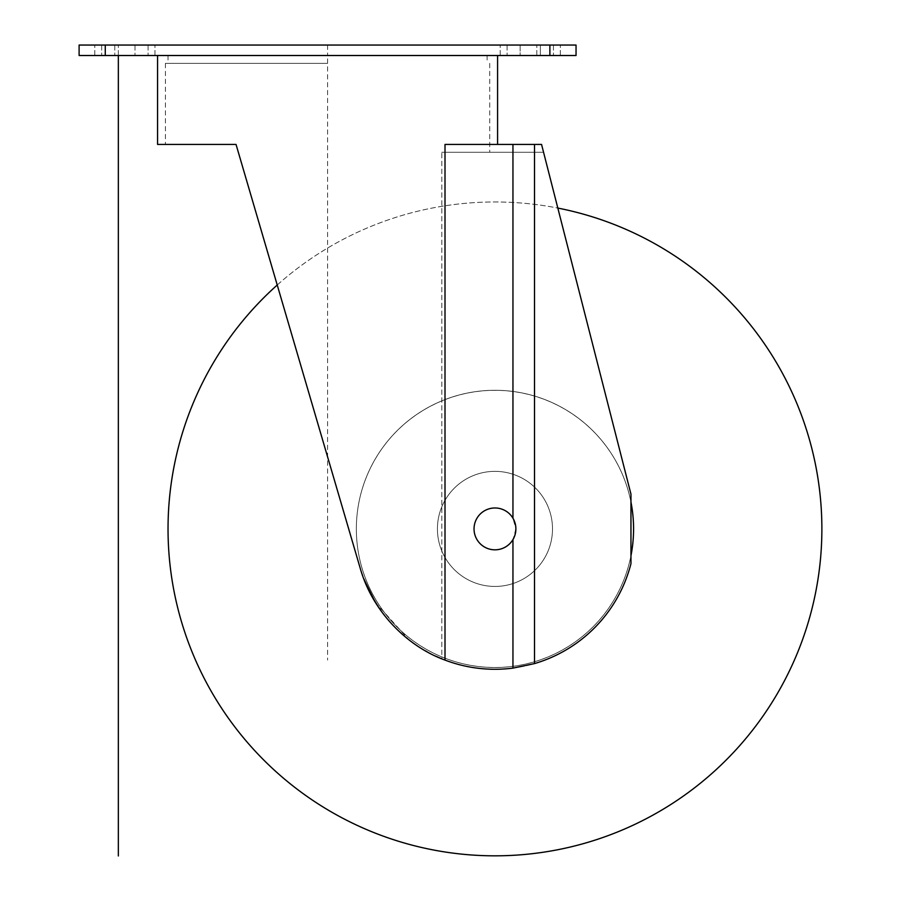 <?xml version="1.0" encoding="UTF-8"?>
<svg xmlns="http://www.w3.org/2000/svg" width="901" height="901" viewBox="0 0 901 901"><rect width="100%" height="100%" fill="white"/><g stroke="black" fill="none" stroke-linecap="round" stroke-linejoin="round"><path stroke-width="0.68" stroke-dasharray="4.5 3.38" d="M515.8 527.006L515.89 528.898A20.926 20.926 0 0 0 494.964 507.973A20.926 20.926 0 0 0 474.039 528.898A20.926 20.926 0 0 0 494.964 549.824A20.926 20.926 0 0 0 515.89 528.898A20.926 20.926 0 0 0 494.964 507.973A20.926 20.926 0 0 0 474.039 528.898A20.926 20.926 0 0 1 512.951 518.21A20.926 20.926 0 0 0 474.039 528.898A20.926 20.926 0 0 0 494.964 549.824A20.926 20.926 0 0 0 515.89 528.898L512.951 518.21L512.951 144.43L445.004 144.43L497.577 144.43L445.004 144.43L445.004 660.084C404.718 645.093 376.472 614.516 360.254 568.373L363.846 579.039M360.254 568.373L277.226 285.031L360.254 568.373C373.104 614.719 411.656 647.695 441.817 658.822A140.376 140.376 0 0 0 630.959 563.666A140.376 140.376 0 0 1 534.518 663.587L534.518 144.43L541.557 144.43L630.959 494.131L630.959 563.666L630.959 494.131L543.562 152.28L441.817 152.28L543.562 152.28L630.959 494.131L630.959 563.666A140.376 140.376 0 0 1 441.817 658.822L441.817 152.28L489.727 152.28L441.817 152.28L441.817 658.822M157.574 144.43L236.039 144.43M327.581 45.05L327.581 55.513L157.574 55.513L497.577 55.513L327.581 55.513L327.581 660.084M549.88 55.513L576.043 55.513L576.043 45.05L79.108 45.05L79.108 55.513L549.88 55.513L549.88 45.05M520.159 55.513L560.343 55.513L500.19 55.513L560.343 55.513L520.159 55.513L520.159 45.05L500.19 45.05L560.343 45.05L520.159 45.05L520.159 55.513M134.992 55.513L94.808 55.513L154.961 55.513L134.992 55.513L134.992 45.05L154.961 45.05L94.808 45.05L154.961 45.05L134.992 45.05L134.992 55.513M512.951 144.43L534.518 144.43M540.375 45.05L500.19 45.05L560.343 45.05L540.375 45.05L540.375 55.513L540.375 45.05M515.89 528.898L513.108 539.327M513.818 537.965L514.55 536.264M515.124 534.484L515.541 532.649M515.541 525.148L515.124 523.312M514.55 521.533L513.818 519.832M445.004 660.084A140.376 140.376 0 0 0 512.951 668.114L512.951 539.586A20.926 20.926 0 0 1 474.039 528.898A20.926 20.926 0 0 0 512.951 539.586M512.951 668.114L534.518 663.587M375.357 602.386L409.065 639.924M410.439 640.983L419.066 646.997M419.202 647.076L425.587 650.927M426.973 651.705L435.701 656.153M327.581 63.363L165.424 63.363L327.581 63.363M437.424 528.898A57.54 57.54 0 0 0 494.964 586.438A57.54 57.54 0 0 0 552.504 528.898A57.54 57.54 0 0 0 494.964 471.358A57.54 57.54 0 0 0 437.424 528.898A57.54 57.54 0 0 0 494.964 586.438A57.54 57.54 0 0 0 552.504 528.898A57.54 57.54 0 0 0 494.964 471.358A57.54 57.54 0 0 0 437.424 528.898A57.54 57.54 0 0 0 494.964 586.438A57.54 57.54 0 0 0 552.504 528.898A57.54 57.54 0 0 0 494.964 471.358A57.54 57.54 0 0 0 437.424 528.898A57.54 57.54 0 0 0 494.964 586.438A57.54 57.54 0 0 0 552.504 528.898A57.54 57.54 0 0 0 494.964 471.358A57.54 57.54 0 0 0 437.424 528.898M494.964 507.973A20.926 20.926 0 0 0 474.039 528.898A20.926 20.926 0 0 0 494.964 549.824A20.926 20.926 0 0 0 515.89 528.898A20.926 20.926 0 0 0 494.964 507.973A20.926 20.926 0 0 0 474.039 528.898A20.926 20.926 0 0 0 494.964 549.824A20.926 20.926 0 0 0 515.89 528.898A20.926 20.926 0 0 0 494.964 507.973A20.926 20.926 0 0 0 474.039 528.898A20.926 20.926 0 0 0 494.964 549.824A20.926 20.926 0 0 0 515.89 528.898A20.926 20.926 0 0 0 494.964 507.973M630.959 502.105A138.619 138.619 0 0 0 356.345 528.898A138.619 138.619 0 0 0 494.964 667.517A138.619 138.619 0 0 0 633.583 528.898A138.619 138.619 0 0 0 494.964 390.279A138.619 138.619 0 0 0 356.345 528.898A138.619 138.619 0 0 0 630.959 555.703M277.226 285.031A326.928 326.928 0 0 1 557.832 208.075M168.036 528.898A326.928 326.928 0 0 0 494.964 855.826A326.928 326.928 0 0 0 821.892 528.898A326.928 326.928 0 0 0 494.964 201.97A326.928 326.928 0 0 0 168.036 528.898M356.345 528.898A138.619 138.619 0 0 0 494.964 667.517A138.619 138.619 0 0 0 633.583 528.898A138.619 138.619 0 0 0 494.964 390.279A138.619 138.619 0 0 0 356.345 528.898A138.619 138.619 0 0 0 494.964 667.517A138.619 138.619 0 0 0 633.583 528.898A138.619 138.619 0 0 0 494.964 390.279A138.619 138.619 0 0 0 356.345 528.898M118.346 55.513L118.346 45.05L118.346 55.513M536.805 55.513L536.805 45.05L536.805 55.513M507.083 45.05L507.083 55.513L507.083 45.05M553.451 45.05L553.451 55.513L553.451 45.05M148.068 45.05L148.068 55.513L148.068 45.05M101.7 45.05L101.7 55.513L101.7 45.05M114.776 45.05L114.776 55.513L114.776 45.05M105.271 45.05L105.271 55.513M500.19 55.513L500.19 45.05L500.19 55.513M560.343 55.513L560.343 45.05L560.343 55.513M94.808 55.513L94.808 45.05L94.808 55.513M154.961 55.513L154.961 45.05L154.961 55.513M165.424 63.363L165.424 144.43M489.727 63.363L489.727 152.28M168.036 55.513L168.036 63.363M487.114 55.513L487.114 63.363"/><path stroke-width="1.35" d="M534.518 144.43L534.518 663.587A140.376 140.376 0 0 0 630.959 563.666L630.959 494.131L541.557 144.43L445.004 144.43L445.004 660.084C408.761 647.076 372.901 612.995 360.254 568.373L236.039 144.43L277.226 285.031L236.039 144.43L157.574 144.43L157.574 55.513M576.043 55.513L79.108 55.513L79.108 45.05L576.043 45.05L576.043 55.513M534.518 663.587L512.951 668.114L512.951 539.586M513.108 539.327L513.818 537.965M514.55 536.264L515.124 534.484M515.541 532.649L515.89 528.898M515.8 527.006L515.541 525.148M515.124 523.312L514.55 521.533M513.818 519.832L512.951 518.21L512.951 144.43M445.004 660.084A140.376 140.376 0 0 0 512.951 668.114M360.254 568.373L236.039 144.43M363.846 579.039L375.357 602.386M409.065 639.924L410.439 640.983M425.587 650.927L426.973 651.705M435.701 656.153L441.817 658.822M630.959 555.703A138.619 138.619 0 0 0 630.959 502.105M277.226 285.031A326.928 326.928 0 0 0 494.964 855.826A326.928 326.928 0 0 0 557.832 208.075M494.964 507.973A20.926 20.926 0 0 0 474.039 528.898A20.926 20.926 0 0 0 494.964 549.824A20.926 20.926 0 0 0 515.89 528.898A20.926 20.926 0 0 0 494.964 507.973M118.346 855.95L118.346 55.513M549.88 45.05L549.88 55.513M105.271 45.05L105.271 55.513M497.577 55.513L497.577 144.43"/></g></svg>
